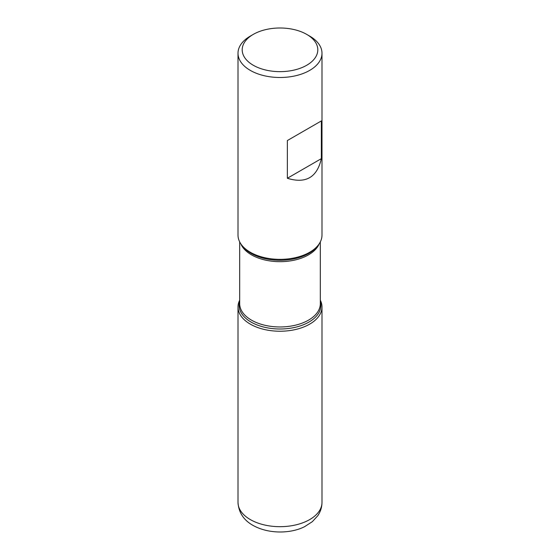 <?xml version="1.0" encoding="UTF-8"?>
<svg xmlns="http://www.w3.org/2000/svg" width="560" height="560" viewBox="0 0 560 560"><rect width="100%" height="100%" fill="white"/><g stroke="black" fill="none" stroke-linecap="round" stroke-linejoin="round"><path stroke-width="0.84" d="M238.007 53.249L238.007 235.109A41.993 24.248 0 0 0 241.661 245.007A41.993 24.248 0 0 0 250.306 252.252A41.993 24.248 0 0 0 318.339 245.007A41.993 24.248 0 0 0 321.993 235.109L321.993 53.249A41.993 24.248 180 0 1 296.072 75.649A41.993 24.248 180 0 1 250.306 70.392A41.993 24.248 180 0 1 238.007 53.249A41.993 24.248 180 0 1 250.306 36.106L253.274 34.391A37.793 21.819 0 0 0 253.274 65.254A37.793 21.819 0 0 0 306.726 65.254A37.793 21.819 0 0 0 306.726 34.391A37.793 21.819 0 0 0 253.274 34.391M309.694 36.106L306.726 34.391L309.694 36.106A41.993 24.248 180 0 1 321.993 53.249M321.349 120.932L287.35 140.553L287.35 178.269C305.746 183.967 317.079 177.422 321.349 158.648L321.349 120.932L287.35 140.553M320.313 300.195A41.993 24.248 180 0 1 280 331.233A41.993 24.248 180 0 1 239.687 300.195A41.993 24.248 0 0 0 238.007 306.985A41.993 24.248 0 0 0 250.306 324.128A41.993 24.248 0 0 0 296.072 329.385A41.993 24.248 0 0 0 321.993 306.985A41.993 24.248 0 0 0 320.313 300.195M321.349 158.648L287.35 178.269M241.661 245.007L242.683 246.323A40.88 23.597 0 0 0 251.097 253.372A40.88 23.597 0 0 0 317.317 246.323L318.339 245.007M320.313 301.504A40.88 23.597 180 0 1 298.725 326.382A40.88 23.597 180 0 1 251.097 322.091A40.88 23.597 180 0 1 239.687 301.504M239.687 241.892L239.687 303.688A40.313 23.275 0 0 0 251.496 320.152A40.313 23.275 0 0 0 295.428 325.192A40.313 23.275 0 0 0 320.313 303.688L320.313 241.892M319.235 243.747A40.313 23.275 180 0 1 291.018 260.792A40.313 23.275 180 0 1 251.496 254.856A40.313 23.275 180 0 1 240.765 243.747M321.993 502.432C321.93 507.29 320.516 511.735 317.751 515.76L312.375 521.647L304.654 526.638C291.298 533.568 268.968 534.408 252.917 525.343C243.621 520.114 238.651 512.477 238.007 502.432A41.993 24.248 0 0 0 250.306 519.575A41.993 24.248 0 0 0 296.072 524.832A41.993 24.248 0 0 0 321.993 502.432L321.993 306.985M238.007 502.432L238.007 306.985"/></g></svg>
